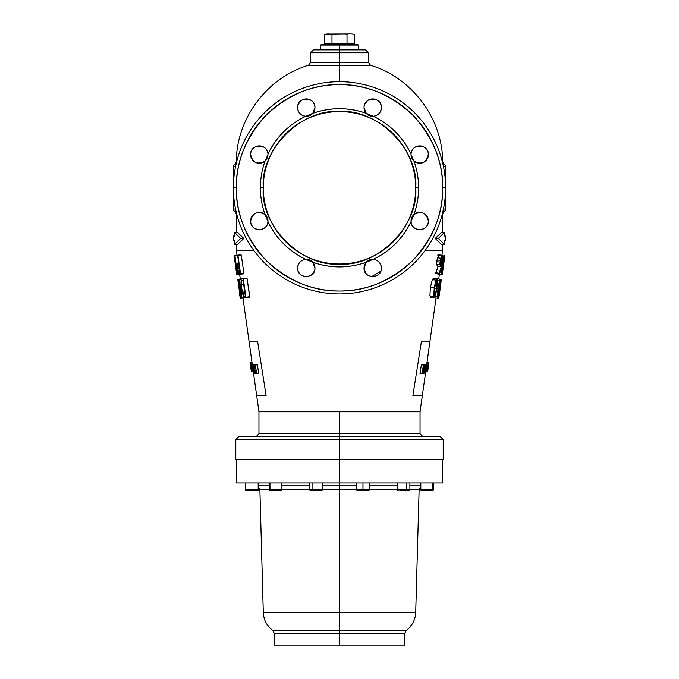 <?xml version="1.0" encoding="UTF-8"?>
<svg xmlns="http://www.w3.org/2000/svg" width="679" height="679" viewBox="0 0 679 679"><rect width="100%" height="100%" fill="white"/><g stroke="black" fill="none" stroke-linecap="round" stroke-linejoin="round"><path stroke-width="1.02" d="M423.238 373.603L424.511 364.946L425.224 364.946L423.959 373.603L422.1 373.603L423.399 364.946L424.511 364.946M254.37 373.603L253.114 364.946L253.861 364.946L254.421 368.799L255.007 368.799L254.438 364.946L255.346 364.946L256.628 373.603L255.711 373.603L255.168 369.928L254.583 369.928L255.126 373.603L254.37 373.603M255.346 364.946L257.409 364.946L258.699 373.603L255.126 373.603M254.438 364.946L253.861 364.946M251.493 371.328L253.233 371.337L256.687 395.679L266.109 395.679L257.68 341.927L249.134 341.927L242.963 298.073L244.084 297.886L241.851 297.758L239.11 279.137L237.811 279.315L239.05 279.307L237.811 279.315L237.837 279.782L240.459 298.319L238.312 282.379L241.851 297.758L240.51 298.421L242.963 298.047L241.724 298.115L238.312 282.379L240.341 298.31L237.811 279.349M250.687 366.77L250.475 365.395L250.712 366.77M251.255 371.073L250.797 367.568M251.985 362.433L250.059 362.433L250.228 363.774L250.356 364.64L252.299 364.64M252.172 363.774L250.228 363.774M428.169 364.946L427.447 371.26L428.941 362.433L427.711 371.328L428.042 368.086L427.21 371.328L427.609 367.695L426.675 371.328L427.049 367.509L426.14 371.328L427.371 364.946L427.252 368.935L428.169 364.946M424.299 371.328L425.385 371.328L424.867 370.42L425.037 367.568L425.937 367.568L425.733 370.182L426.327 365.973L426.123 365.395L425.198 366.652L426.327 364.716L426.599 368.001L425.385 371.328L426.675 371.328M426.972 371.328L427.422 371.328M426.633 364.946L427.371 364.946M425.487 371.328L427.643 371.328M426.565 364.835L426.989 362.433L428.941 362.433M426.887 362.875L428.839 362.875M426.76 363.621L428.712 363.621M252.418 370.505L252.062 364.716L253.335 368.026L253.454 370.505L253.012 371.328L252.418 370.505M252.164 365.395L252.919 370.641L252.164 365.395M254.039 371.328L251.323 371.328L250.398 364.716L250.466 365.48L250.398 364.716L254.056 364.716L254.71 365.48M253.921 370.505L253.454 370.505M253.199 365.48L252.715 365.48M424.426 370.42L424.867 370.42M423.518 365.48L424.333 364.716L426.327 364.716M424.961 366.77L425.487 366.77M425.674 365.973L426.327 365.973M424.91 367.135L426.208 367.135M250.975 368.587L251.238 370.759L250.975 368.587M428.084 368.68L427.838 370.428L428.084 368.68M427.677 371.328L427.829 370.42M428.483 365.48L428.33 366.652M251.247 369.232L250.644 364.946L251.646 370.072L251.374 364.946L252.265 371.209L251.799 370.25L251.731 371.328L251.247 369.232M252.775 371.209L252.265 371.209M251.807 364.946L251.374 364.946M424.214 364.946L422.941 373.603L420.029 373.603L421.328 364.946L423.399 364.946M358.266 49.856L358.266 49.372L339.5 49.372L339.5 49.856L339.5 49.372L358.266 49.372L320.734 49.372L339.5 49.372L320.734 49.372L320.734 49.856M400.712 490.705L406.365 490.705L406.755 482.99L406.365 490.705L409.114 490.705L409.887 489.932L406.755 489.932L409.887 489.932L409.887 482.99L420.819 482.99L420.819 489.932L432.515 489.932L432.515 482.99L432.515 489.932L420.819 489.932L421.591 490.705L431.852 490.705A0.772 0.671 -90 0 0 432.515 489.932L433.355 489.932L432.515 489.932A0.772 0.671 90 0 1 431.852 490.705L430.444 490.705M422.33 490.705L431.852 490.705M433.355 482.99L433.355 489.932L432.582 490.705M406.755 489.932L397.351 489.932L406.755 489.932M406.365 490.705L400.873 490.705M403.623 490.705L406.526 490.705L403.623 490.705M423.738 490.705L421.591 490.705M269.953 489.932A0.772 0.671 90 0 0 270.615 490.705L280.877 490.705L270.615 490.705A0.772 0.671 -90 0 1 269.953 489.932L269.953 482.99L269.953 489.932L269.113 489.932L281.649 489.932L269.953 489.932M272.024 490.705L269.886 490.705L272.024 490.705M234.662 240.858L234.662 244.389L240.655 238.448L243.769 238.448L237.591 232.498L243.769 238.448L240.655 238.448L234.662 232.498L237.591 232.498L234.662 232.498L234.662 236.037L233.389 236.037L234.662 236.037L233.389 236.037L233.389 240.858L234.662 240.858L234.662 244.389L237.591 244.389L234.662 244.389L240.655 238.448L234.662 232.498L234.662 236.037M443.803 255.966L442.419 255.771L443.803 255.966L441.248 274.146L443.803 255.966L444.881 255.677L443.803 255.966M440.493 271.422L439.067 274.341L441.265 274.656L435.655 273.561L441.248 274.146L441.24 274.622L439.092 274.316L441.265 274.656L441.248 274.146L439.44 273.892L441.562 266.499L440.484 271.456M239.568 294.279L240.341 298.31M443.845 163.911L442.7 161.61C442.453 118.375 411.898 77.593 370.462 65.226L368.442 62.46L339.5 62.46L368.442 62.46L368.442 52.75L365.548 49.856L339.5 49.856L339.5 52.75L339.5 49.856L313.452 49.856L310.558 52.75L339.5 52.75L310.558 52.75L310.558 62.46L339.5 62.46L339.5 52.75L368.442 52.75L339.5 52.75L339.5 65.226L308.538 65.226L310.558 62.46L339.5 62.46L339.5 65.226L370.462 65.226L339.5 65.226L339.5 81.692L339.5 65.226L308.538 65.226C267.102 77.593 236.547 118.375 236.3 161.61L235.163 163.911M367.016 114.131L370.709 116.041L367.016 114.131M442.462 269.58L441.639 272.61L442.462 269.58M441.817 256.908L440.62 260.804L441.978 256.874M308.3 116.033L311.984 114.14L308.3 116.033M442.716 187.803C443.064 161.432 432.99 137.107 412.484 114.819C390.196 94.313 365.871 84.238 339.5 84.586C313.129 84.238 288.804 94.313 266.516 114.819C246.01 137.107 235.936 161.432 236.284 187.803C235.936 214.174 246.01 238.499 266.516 260.787C288.804 281.293 313.129 291.367 339.5 291.019C365.871 291.367 390.196 281.293 412.484 260.787C432.99 238.499 443.064 214.174 442.716 187.803A103.216 103.216 0 0 1 339.5 291.019A103.216 103.216 0 0 1 236.284 187.803L233.389 187.803A106.111 106.111 0 0 0 339.5 293.914A106.111 106.111 0 0 0 445.611 187.803L442.716 187.803L445.611 187.803A106.111 106.111 0 0 1 339.5 293.914A106.111 106.111 0 0 1 233.389 187.803L236.284 187.803A103.216 103.216 0 0 1 339.5 84.586A103.216 103.216 0 0 1 442.716 187.803M364.165 266.584A8.683 8.683 0 0 0 364.046 268.01L364.046 268.01A8.683 8.683 0 0 1 366.227 262.255C368.128 260.218 370.462 259.251 373.246 259.344C378.211 260.116 380.927 263.011 381.403 268.01C381.887 279.205 363.562 279.213 364.046 268.01L366.227 262.255C348.412 268.434 330.588 268.434 312.773 262.255L314.954 268.01C315.438 279.205 297.113 279.213 297.597 268.01C298.073 263.011 300.789 260.116 305.754 259.344C288.787 251.12 276.183 238.516 267.959 221.549C267.806 232.422 250.11 231.895 250.61 221.023C252.664 212.739 257.485 210.575 265.048 214.53C261.958 205.89 260.413 196.978 260.397 187.803C260.413 178.628 261.958 169.716 265.048 161.076C257.485 165.031 252.673 162.867 250.61 154.574C250.11 143.71 267.806 143.184 267.959 154.057C276.183 137.09 288.787 124.486 305.754 116.262C300.789 115.489 298.073 112.595 297.597 107.596C297.113 96.393 315.438 96.393 314.954 107.596L312.773 113.351C330.588 107.172 348.412 107.172 366.227 113.351L364.046 107.596C363.562 96.393 381.887 96.393 381.403 107.596C380.927 112.595 378.211 115.481 373.246 116.262C390.213 124.486 402.817 137.09 411.041 154.057C411.194 143.184 428.89 143.71 428.39 154.574C426.336 162.867 421.515 165.031 413.952 161.076C417.042 169.716 418.587 178.628 418.603 187.803C418.587 196.978 417.042 205.89 413.952 214.53C421.515 210.575 426.327 212.739 428.39 221.023C428.89 231.895 411.194 232.422 411.041 221.549C402.817 238.516 390.213 251.12 373.246 259.344L366.227 262.255A79.103 79.103 0 0 1 312.773 262.255L305.754 259.344A79.103 79.103 0 0 1 267.959 221.549L265.048 214.53A79.103 79.103 0 0 1 260.397 187.803L263.291 187.803A76.209 76.209 0 0 0 339.5 264.012A76.209 76.209 0 0 0 415.709 187.803L418.603 187.803A79.103 79.103 0 0 1 413.952 214.53L411.041 221.549A79.103 79.103 0 0 1 373.246 259.344A8.683 8.683 0 0 1 381.403 268.01A8.683 8.683 0 0 1 372.72 276.692A8.683 8.683 0 0 1 364.046 268.01A8.683 8.683 0 0 0 364.648 271.21M238.974 273.145L240.086 272.992L238.974 273.145L240.086 272.992L239.458 273.077L239.084 270.429L239.712 270.335L237.922 270.59L237.658 269.105L238.872 268.926L238.482 266.143L237.455 266.287L237.658 269.105L237.803 264.768L238.906 264.615L237.803 264.768L238.906 264.615L240.086 272.992L238.906 264.615L237.803 264.768L237.455 266.287L239.11 266.058L238.482 266.143L238.872 268.926L239.5 268.842L237.658 269.105L238.974 273.145L237.922 270.59L239.084 270.429L239.458 273.077M444.83 256.144L443.956 255.55L443.973 256.025L444.881 255.703L443.981 255.584L444.881 255.703L442.275 274.324L444.83 256.144M441.418 274.206L442.275 274.324L441.418 274.206M434.237 287.913L433.737 296.367L434.305 297.835L433.737 296.367L429.926 295.832L430.63 297.317L434.305 297.835L430.63 297.317L429.926 295.832L433.737 296.367L434.229 287.964L430.384 287.429L429.926 295.832L430.384 287.429L432.345 279.629L433.499 278.237L432.345 279.629L435.994 280.147L437.021 278.729L433.499 278.237L437.021 278.729L437.522 280.41L437.021 278.729L435.994 280.147L432.345 279.629L430.384 287.429L434.229 287.964L435.994 280.147L434.382 286.937M435.264 296.409L436.886 288.617L437.522 280.41L436.886 288.617L435.264 296.409L434.305 297.835M435.231 238.448L441.409 244.389L444.338 244.389L438.345 238.448L435.231 238.448L441.409 232.498L435.231 238.448L438.345 238.448L444.338 232.498L441.409 232.498L444.338 232.498L444.338 236.037L444.338 232.498L438.345 238.448L444.338 244.389L444.338 240.858L445.611 240.858L444.338 240.858L444.338 244.389L441.409 244.389L435.231 238.448M442.716 163.69C444.635 164.114 444.635 164.114 442.716 163.69C444.635 164.114 444.635 164.114 442.716 163.69C444.635 164.114 444.635 164.114 442.716 163.69C444.635 164.114 444.635 164.114 442.716 163.69C444.635 164.114 444.635 164.114 442.716 163.69M442.835 163.69A2.894 2.894 0 0 1 445.611 166.584L445.611 209.022L443.472 209.022L445.611 209.022L445.611 166.584L443.472 166.584L445.611 166.584A2.894 2.894 -0 0 0 442.835 163.69M434.662 288.066L436.325 280.631L436.818 280.062L437.115 280.767L436.317 280.656L437.115 280.767L436.555 288.55L434.959 296.078L434.178 295.968L434.959 296.078L434.492 296.621L434.178 296.019L434.662 288.066L436.325 280.631L436.818 280.062L437.115 280.767L436.555 288.55L434.628 288.278L436.555 288.55L434.959 296.078L434.492 296.621L434.161 295.102M237.013 271.744L234.807 256.025L237.013 271.744L234.391 257.307L234.976 257.222L234.391 257.307L234.179 256L237.013 271.744M242.335 294.058L240.926 284.662L241.147 279.239L240.926 284.662L241.962 291.995L244.228 297.894L249.804 296.681L245.815 297.648L243.371 279.239L245.891 297.224L249.804 296.681L247.088 278.721L239.11 279.137L241.274 295.306L237.879 279.476L239.059 279.476L237.905 279.638L241.274 295.306L239.067 279.587L239.11 279.137L241.104 279.324L239.297 279.578L241.851 297.758L242.963 298.047L241.834 298.208M427.015 362.433L429.866 341.927L421.32 341.927L412.891 395.679L422.313 395.679L420.046 411.805L420.046 433.788L339.5 433.788L339.5 436.682L422.941 436.682L339.5 436.682L339.5 433.788L258.954 433.788L339.5 433.788L339.5 411.805L258.954 411.805L420.046 411.805L339.5 411.805L339.5 433.788L420.046 433.788L422.941 436.682M237.599 263.486L237.701 263.452C237.073 263.834 236.988 265.718 237.438 269.105L239.084 274.452M411.245 152.639A8.683 8.683 0 0 0 411.033 154.574L411.041 154.057A8.683 8.683 0 0 1 419.97 145.9A8.683 8.683 0 0 1 428.39 154.574A8.683 8.683 0 0 0 428.254 153.021M428.228 152.919A8.683 8.683 0 0 0 427.804 151.434M427.77 151.341A8.683 8.683 0 0 0 427.023 149.906M426.938 149.77A8.683 8.683 0 0 0 425.937 148.531M425.86 148.455A8.683 8.683 0 0 0 423.093 146.579M423.076 146.579A8.683 8.683 0 0 0 421.438 146.07M420.309 145.917L421.396 146.061A8.683 8.683 0 0 0 419.97 145.9M419.435 145.9L419.843 145.9A8.683 8.683 0 0 0 418.408 145.993M418.306 146.01A8.683 8.683 0 0 0 416.813 146.392M416.719 146.426A8.683 8.683 0 0 0 415.259 147.122M415.124 147.207A8.683 8.683 0 0 0 413.851 148.175M413.766 148.251A8.683 8.683 0 0 0 412.688 149.473M412.671 149.499A8.683 8.683 0 0 0 411.822 150.959M411.813 150.976A8.683 8.683 0 0 0 411.262 152.597M240.468 274.265L243.922 273.34L243.846 273.79L243.922 273.34L240.553 273.807L237.989 255.601L240.493 274.231L243.863 273.764L237.514 274.681L239.161 274.452L237.438 269.105M237.523 274.656L237.514 274.214L237.523 274.656L239.05 274.435L236.81 274.783L234.569 258.741L237.446 274.554M442.148 255.559L438.999 255.117L437.454 257.757L440.722 258.215L442.148 255.559L442.649 257.935L442.148 255.559L440.722 258.215L437.454 257.757L437.038 259.913L440.331 260.38L440.722 258.215L440.331 260.38L437.038 259.913L437.454 257.757L438.999 255.117L442.148 255.559M425.105 250.509L442.716 250.509L425.105 250.509M437.497 296.485L438.244 288.567L439.644 281.098L439.967 280.503L440.077 281.182L439.262 288.931L437.921 296.494L439.262 288.931L438.21 288.779L439.262 288.931L440.077 281.182L439.967 280.503L439.644 281.098L437.539 295.569M244.05 296.587L245.34 296.409L244.05 296.587L242.53 293.498L244.05 296.587L245.34 296.409L244.05 296.587M244.89 293.167L242.53 293.498L241.266 284.874L241.495 280.673L243.099 280.444L241.834 280.351L243.065 280.181L245.34 296.409L243.065 280.181L241.495 280.673L241.266 284.874L242.31 292.284L244.712 291.945L242.31 292.284L242.53 293.498L244.89 293.167M236.725 274.324L234.17 256.144L236.784 274.672L237.506 274.681M298.998 102.86A8.683 8.683 0 0 0 297.597 107.596A8.683 8.683 0 0 1 306.28 98.913A8.683 8.683 0 0 1 314.954 107.596A8.683 8.683 0 0 0 314.352 104.396L314.615 105.186M314.309 104.303A8.683 8.683 0 0 0 313.545 102.843L313.987 103.607M313.452 102.707A8.683 8.683 0 0 0 312.416 101.451L313.24 102.41M312.332 101.375A8.683 8.683 0 0 0 306.28 98.913L307.392 98.981M306.119 98.913A8.683 8.683 0 0 0 304.693 99.058L305.16 98.981M304.591 99.075A8.683 8.683 0 0 0 303.08 99.516L303.869 99.253M302.987 99.558A8.683 8.683 0 0 0 301.527 100.322L302.291 99.881M301.391 100.416A8.683 8.683 0 0 0 300.135 101.451M300.059 101.536A8.683 8.683 0 0 0 299.006 102.843M237.65 255.652L234.959 256.034L237.514 274.214L238.702 274.044L237.514 274.214L234.959 256.034L237.65 255.652L238.728 263.308L237.752 255.168L234.815 255.584L234.959 256.034L234.815 255.584L234.807 256.025L237.752 255.168L237.989 255.601L237.752 255.168L240.994 254.71L241.257 255.143L237.989 255.601L241.257 255.143L243.922 273.34M237.811 279.315L245.501 278.237L247.088 278.721L249.702 297.096L241.809 298.242M313.91 482.99L442.716 482.99L236.284 482.99L236.284 459.836L235.8 459.352L339.5 459.352L339.5 439.576L235.8 439.576L339.5 439.576L339.5 459.352L443.2 459.352L235.8 459.352L235.8 439.576L238.694 436.682L339.5 436.682L339.5 439.576L339.5 436.682L440.306 436.682L443.2 439.576L339.5 439.576L443.2 439.576L443.2 459.352L442.716 459.836L339.5 459.836L339.5 459.352L339.5 459.836L442.716 459.836L442.716 482.99L236.284 482.99L362.968 482.99L362.968 490.705L368.468 490.705L369.24 489.932L362.968 489.932L369.24 489.932L369.24 482.99L397.351 482.99L397.351 489.932L398.123 490.705M243.676 284.535L241.266 284.874L243.676 284.535M439.5 293.82L441.282 279.799L439.5 293.82M307.977 259.497L312.043 261.525L307.977 259.497A8.683 8.683 0 0 1 307.977 259.497L311.075 261.076M366.957 261.525L371.023 259.497L366.957 261.525M438.065 296.808L437.454 298.276L434.331 297.835L437.454 298.276L437.989 288.499L437.217 296.85L437.454 298.276L438.065 296.808L440.315 280.809L440.153 279.171L439.483 280.631L437.989 288.499L436.92 288.346L437.989 288.499L440.153 279.171L437.064 278.746L440.204 279.196M445.611 187.803A106.111 106.111 0 0 0 339.5 81.692A106.111 106.111 0 0 0 233.389 187.803A106.111 106.111 0 0 1 339.5 81.692A106.111 106.111 0 0 1 445.611 187.803M440.306 263.791L440.688 265.234L441.477 265.345L440.688 265.234L440.306 263.791L440.62 260.804L440.306 263.791M437.743 255.143L438.006 254.71L440.994 255.134L440.832 255.55L442.046 255.279L441.987 255.711L442.716 244.389M436.86 261.135L436.775 261.661L440.085 262.119L439.924 264.572L440.501 266.541L441.291 266.652L439.05 273.408L435.748 272.95L439.05 273.408L438.957 274.027L435.655 273.561L438.184 266.21L437.301 266.092L436.622 264.106L437.038 259.913M435.655 273.561L435.748 272.95L439.05 273.408L435.672 273.264L438.957 274.027L435.672 273.264M368.154 260.965L371.031 259.497A8.683 8.683 0 0 1 371.031 259.497M253.895 250.509L236.284 250.509L253.895 250.509M251.977 216.346A8.683 8.683 0 0 0 250.61 221.023A8.683 8.683 0 0 1 265.048 214.53L267.967 221.023A8.683 8.683 0 0 0 267.314 217.704M267.203 217.467A8.683 8.683 0 0 0 266.372 216.007M266.287 215.888A8.683 8.683 0 0 0 260.6 212.442M260.558 212.434A8.683 8.683 0 0 0 258.062 212.434M258.02 212.442A8.683 8.683 0 0 0 255.728 213.113M255.686 213.13A8.683 8.683 0 0 0 253.674 214.403M253.64 214.437A8.683 8.683 0 0 0 252.002 216.312L253.496 214.564M441.265 274.656L442.428 270.072L441.325 274.528L442.216 274.672L441.265 274.656L442.19 274.783L441.265 274.656M441.639 272.61L443.973 256.025L441.639 272.61M237.701 263.452L238.728 263.308L237.701 263.452M427.023 159.259A8.683 8.683 0 0 0 428.39 154.574A8.683 8.683 0 0 1 413.952 161.076A79.103 79.103 0 0 1 418.603 187.803L415.709 187.803C419.062 225.572 377.278 267.365 339.5 264.012C301.731 267.365 259.938 225.581 263.291 187.803C259.938 150.025 301.722 108.241 339.5 111.594C377.269 108.241 419.062 150.025 415.709 187.803A76.209 76.209 0 0 0 339.5 111.594A76.209 76.209 0 0 0 263.291 187.803L260.397 187.803A79.103 79.103 0 0 1 265.048 161.076L267.967 154.574A8.683 8.683 0 0 0 267.178 150.959M234.798 255.915L234.119 255.677L234.798 255.915M235.528 166.584L233.389 166.584L233.389 209.022L235.528 209.022L233.389 209.022A2.894 2.894 0 0 0 236.165 211.916A2.894 2.894 0 0 1 233.389 209.022L233.389 166.584L235.528 166.584M442.835 211.916A2.894 2.894 0 0 0 445.611 209.022A2.894 2.894 0 0 1 442.835 211.916M251.162 151.536A8.683 8.683 0 0 0 250.61 154.574A8.683 8.683 0 0 1 259.03 145.9A8.683 8.683 0 0 1 267.959 154.057L267.967 154.574L267.959 154.057A79.103 79.103 0 0 1 305.754 116.262L312.773 113.351A79.103 79.103 0 0 1 366.227 113.351L373.246 116.262A79.103 79.103 0 0 1 411.041 154.057L411.033 154.574A8.683 8.683 0 0 0 411.686 157.901M267.144 150.874A8.683 8.683 0 0 0 266.312 149.473M266.27 149.414A8.683 8.683 0 0 0 265.149 148.175M265.082 148.107A8.683 8.683 0 0 0 263.741 147.122M263.656 147.071A8.683 8.683 0 0 0 262.187 146.392M262.094 146.358A8.683 8.683 0 0 0 260.643 146.002M260.498 145.985A8.683 8.683 0 0 0 259.03 145.9M258.92 145.909A8.683 8.683 0 0 0 257.477 146.087M257.375 146.112A8.683 8.683 0 0 0 255.907 146.579M255.822 146.622A8.683 8.683 0 0 0 254.396 147.402M254.336 147.453A8.683 8.683 0 0 0 253.063 148.531M252.995 148.599A8.683 8.683 0 0 0 251.977 149.906M251.917 149.991A8.683 8.683 0 0 0 251.196 151.434M437.217 296.85L435.222 296.57L437.217 296.85M241.648 297.818L240.502 297.979L241.648 297.818M365.446 102.86A8.683 8.683 0 0 0 364.046 107.596A8.683 8.683 0 0 1 372.72 98.913A8.683 8.683 0 0 1 381.403 107.596A8.683 8.683 0 0 0 381.258 106.009L381.403 107.596A8.683 8.683 0 0 1 373.246 116.262C370.462 116.355 368.128 115.388 366.227 113.351A8.683 8.683 0 0 1 364.046 107.596A8.683 8.683 0 0 0 364.182 109.149M381.242 105.916A8.683 8.683 0 0 0 380.8 104.396L381.063 105.186M380.758 104.303A8.683 8.683 0 0 0 379.994 102.843L380.435 103.607M379.901 102.707A8.683 8.683 0 0 0 378.865 101.451L379.688 102.41M378.78 101.375A8.683 8.683 0 0 0 377.473 100.322L377.906 100.628M377.456 100.314A8.683 8.683 0 0 0 372.72 98.913L373.84 98.981M372.567 98.913A8.683 8.683 0 0 0 371.141 99.058L371.608 98.981M371.04 99.075A8.683 8.683 0 0 0 369.529 99.516L370.318 99.253M369.435 99.558A8.683 8.683 0 0 0 367.976 100.322L368.739 99.881M367.84 100.416A8.683 8.683 0 0 0 366.584 101.451M366.507 101.536A8.683 8.683 0 0 0 365.455 102.843M440.153 279.171L441.282 279.799L440.153 279.171L438.566 294.253M412.713 159.718A8.683 8.683 0 0 0 413.952 161.076L411.033 154.574L413.952 161.076A8.683 8.683 0 0 0 415.972 162.417M411.797 158.139A8.683 8.683 0 0 0 412.628 159.599M416.015 162.434A8.683 8.683 0 0 0 418.4 163.164M418.442 163.164A8.683 8.683 0 0 0 420.938 163.172M420.98 163.164A8.683 8.683 0 0 0 423.272 162.493M423.314 162.476A8.683 8.683 0 0 0 425.326 161.195M425.36 161.169A8.683 8.683 0 0 0 426.998 159.293L425.504 161.042M236.284 163.69C234.365 164.114 234.365 164.114 236.284 163.69C234.365 164.114 234.365 164.114 236.284 163.69C234.365 164.114 234.365 164.114 236.284 163.69C234.365 164.114 234.365 164.114 236.284 163.69M442.428 260.371L442.649 257.935L442.428 260.371M440.883 259.174L442.301 259.37L442.148 257.002L441.477 265.345L440.688 265.234L441.477 265.345L442.301 259.37L440.883 259.174M298.123 265.022A8.683 8.683 0 0 0 297.597 268.01A8.683 8.683 0 0 1 305.754 259.344C308.538 259.251 310.872 260.218 312.773 262.255A8.683 8.683 0 0 1 314.954 268.01A8.683 8.683 0 0 0 314.818 266.457M314.793 266.312A8.683 8.683 0 0 0 314.394 264.929M314.335 264.785A8.683 8.683 0 0 0 307.884 259.48L309.573 259.981M307.714 259.454A8.683 8.683 0 0 0 302.707 260.099M302.613 260.142A8.683 8.683 0 0 0 301.247 260.931M301.187 260.982A8.683 8.683 0 0 0 299.957 262.06M299.889 262.128A8.683 8.683 0 0 0 298.913 263.418M298.862 263.503A8.683 8.683 0 0 0 298.166 264.92M339.5 482.99L339.5 489.635L356.696 489.635L339.5 489.635L339.5 612.416L263.291 612.416L339.5 612.416L339.5 485.884L322.304 485.884L339.5 485.884L339.5 459.836L236.284 459.836L442.716 459.836L339.5 459.836L339.5 482.99L322.304 482.99L322.304 489.932L312.892 489.932L313.282 490.705L321.532 490.705L322.304 489.932L312.892 489.932L312.892 482.99L312.892 489.932L309.76 489.932L312.892 489.932L313.282 490.705L318.782 490.705M239.229 280.783L238.159 280.936L239.229 280.783M438.125 255.185L438.006 254.71L442.046 255.279M440.085 262.119L440.331 260.38L440.085 262.119L436.775 261.661L436.622 264.106L439.924 264.572L440.085 262.119M239.161 274.452L243.846 273.79L239.161 274.452M437.522 280.359L439.483 280.631L437.522 280.359M314.352 271.193A8.683 8.683 0 0 0 314.954 268.01A8.683 8.683 0 0 1 306.28 276.692A8.683 8.683 0 0 1 297.597 268.01A8.683 8.683 0 0 0 297.742 269.597L297.597 268.01M297.758 269.69A8.683 8.683 0 0 0 298.2 271.21L297.937 270.42M298.242 271.303A8.683 8.683 0 0 0 299.006 272.763L298.565 271.999M299.099 272.899A8.683 8.683 0 0 0 300.135 274.155L299.312 273.196M300.22 274.231A8.683 8.683 0 0 0 301.527 275.284L301.094 274.978M301.544 275.292A8.683 8.683 0 0 0 306.28 276.692L305.16 276.625M306.433 276.692A8.683 8.683 0 0 0 307.859 276.548L307.392 276.625M307.96 276.531A8.683 8.683 0 0 0 309.471 276.081L308.682 276.353M309.565 276.047A8.683 8.683 0 0 0 311.024 275.284L310.261 275.725M311.16 275.19A8.683 8.683 0 0 0 312.416 274.155M312.493 274.07A8.683 8.683 0 0 0 313.545 272.763M313.554 272.746A8.683 8.683 0 0 0 314.352 271.21L311.457 274.978M241.257 255.143L240.994 254.71L237.752 255.168M441.189 279.756L440.34 279.638L441.189 279.756L438.634 297.945L441.189 279.756M437.785 297.818L438.634 297.945L437.785 297.818M237.311 273.909L234.569 258.741L236.81 274.783M364.207 109.294A8.683 8.683 0 0 0 364.606 110.677M364.665 110.821A8.683 8.683 0 0 0 371.116 116.126L369.427 115.625M371.286 116.151A8.683 8.683 0 0 0 374.757 116.033M374.859 116.007A8.683 8.683 0 0 0 376.293 115.506M376.387 115.464A8.683 8.683 0 0 0 377.753 114.675M377.813 114.624A8.683 8.683 0 0 0 379.043 113.546M379.111 113.478A8.683 8.683 0 0 0 380.087 112.188M380.138 112.103A8.683 8.683 0 0 0 380.834 110.685M380.877 110.584A8.683 8.683 0 0 0 381.403 107.596L381.403 107.596M236.284 211.916C234.357 211.483 234.357 211.483 236.284 211.916C234.357 211.483 234.357 211.483 236.284 211.916C234.357 211.483 234.357 211.483 236.284 211.916C234.348 211.483 234.348 211.483 236.284 211.916C234.348 211.483 234.348 211.483 236.284 211.916M236.284 232.498L236.462 214.14M438.6 298.412L437.454 298.276L438.609 298.437L438.634 297.945L437.709 298.005L438.609 298.437M255.771 459.836L256.738 459.836M418.951 459.836L422.262 459.836L418.951 459.836M364.691 271.303A8.683 8.683 0 0 0 365.455 272.763L364.046 268.01M365.548 272.899A8.683 8.683 0 0 0 366.584 274.155L365.76 273.196M366.668 274.231A8.683 8.683 0 0 0 372.72 276.692M372.881 276.692A8.683 8.683 0 0 0 374.307 276.548M374.409 276.531A8.683 8.683 0 0 0 375.92 276.081M376.013 276.047A8.683 8.683 0 0 0 377.473 275.284M377.609 275.19A8.683 8.683 0 0 0 378.865 274.155M378.941 274.07A8.683 8.683 0 0 0 380.8 271.21L371.608 276.625M380.8 271.193A8.683 8.683 0 0 0 381.403 268.01L381.275 266.507M267.755 222.967A8.683 8.683 0 0 0 267.967 221.023L267.959 221.549A8.683 8.683 0 0 1 259.03 229.706A8.683 8.683 0 0 1 250.61 221.023A8.683 8.683 0 0 0 250.746 222.585M250.772 222.687A8.683 8.683 0 0 0 251.196 224.172L251.001 223.603M251.23 224.265A8.683 8.683 0 0 0 251.977 225.7M252.062 225.835A8.683 8.683 0 0 0 253.063 227.075M253.14 227.151A8.683 8.683 0 0 0 254.396 228.203L255.041 228.602M254.421 228.212A8.683 8.683 0 0 0 255.907 229.027M255.924 229.027A8.683 8.683 0 0 0 257.562 229.536M258.691 229.689L257.604 229.544A8.683 8.683 0 0 0 259.03 229.706M259.565 229.706L259.157 229.706A8.683 8.683 0 0 0 260.592 229.612M260.694 229.595A8.683 8.683 0 0 0 262.187 229.213M262.281 229.179A8.683 8.683 0 0 0 263.741 228.483M263.876 228.399A8.683 8.683 0 0 0 265.149 227.431M265.234 227.355A8.683 8.683 0 0 0 266.312 226.132M266.329 226.107A8.683 8.683 0 0 0 267.178 224.647M267.187 224.63A8.683 8.683 0 0 0 267.738 223.009M442.716 211.916C444.643 211.483 444.643 211.483 442.716 211.916C444.652 211.483 444.652 211.483 442.716 211.916M442.716 232.498L442.716 214.038L443.803 211.704M243.769 238.448L237.591 244.389L243.769 238.448M237.387 274.257L236.767 274.35L237.387 274.257M240.51 298.421L240.391 297.971M234.79 255.754L234.153 255.839L234.79 255.754M411.219 219.207A8.683 8.683 0 0 0 411.033 221.023L413.952 214.53A8.683 8.683 0 0 1 428.39 221.023A8.683 8.683 0 0 0 428.05 218.621M428.033 218.562A8.683 8.683 0 0 0 426.998 216.312M425.529 214.581L426.955 216.245A8.683 8.683 0 0 0 423.272 213.113M423.221 213.087A8.683 8.683 0 0 0 420.938 212.434M420.878 212.425A8.683 8.683 0 0 0 418.4 212.442M418.349 212.451A8.683 8.683 0 0 0 411.253 219.071M441.562 266.499L442.402 260.532L441.562 266.499M236.165 163.69A2.894 2.894 0 0 0 233.389 166.584A2.894 2.894 0 0 1 236.165 163.69M435.137 273.764L435.078 273.34M236.284 214.038L235.138 211.687M439.313 274.07L441.231 274.341L439.313 274.07M438.184 266.21L435.833 272.771L439.126 273.23L441.291 266.652L440.501 266.541L439.924 264.572L436.622 264.106L437.301 266.092L440.501 266.541L437.301 266.092M438.659 298.31L439.432 294.279L438.659 298.31M314.835 109.022A8.683 8.683 0 0 0 314.954 107.596A8.683 8.683 0 0 1 312.773 113.351C310.872 115.388 308.538 116.355 305.754 116.262A8.683 8.683 0 0 1 297.597 107.596A8.683 8.683 0 0 0 297.733 109.124L297.597 107.596M297.75 109.226A8.683 8.683 0 0 0 298.166 110.685M298.268 110.949L298.2 110.779A8.683 8.683 0 0 0 298.913 112.188M299.532 113.062L298.989 112.315A8.683 8.683 0 0 0 299.957 113.546M300.398 113.987L300.05 113.639A8.683 8.683 0 0 0 304.311 116.05M304.362 116.058A8.683 8.683 0 0 0 311.169 114.759M311.313 114.666A8.683 8.683 0 0 0 313.698 112.103M313.74 112.027A8.683 8.683 0 0 0 314.394 110.677M314.428 110.567A8.683 8.683 0 0 0 314.784 109.302M247.088 278.721L243.167 278.831L247.088 278.721M439.644 281.123L440.077 281.182L439.644 281.123M440.773 259.768L442.233 259.972L440.773 259.768M267.781 156.399A8.683 8.683 0 0 0 267.967 154.574L265.048 161.076A8.683 8.683 0 0 1 250.61 154.574A8.683 8.683 0 0 0 250.95 156.985M250.967 157.044A8.683 8.683 0 0 0 252.002 159.293M253.471 161.025L252.045 159.361A8.683 8.683 0 0 0 253.674 161.195M253.683 161.212A8.683 8.683 0 0 0 255.728 162.493M255.779 162.519A8.683 8.683 0 0 0 258.062 163.172M258.122 163.181A8.683 8.683 0 0 0 260.6 163.164M260.651 163.155A8.683 8.683 0 0 0 267.747 156.535M445.611 236.037L444.338 236.037L445.611 236.037L445.611 240.858M314.954 268.027L314.827 266.491M312.679 262.153L311.457 261.042M311.203 260.863L309.845 260.099M307.519 259.42L305.974 259.336M305.253 259.395L304.481 259.522M303.623 259.743L302.902 260.015M302.062 260.422L301.374 260.846M300.789 261.288L300.042 261.967M299.405 262.705L298.972 263.316M298.48 264.19L298.183 264.861M297.886 265.786L297.742 266.431M302.291 275.725L303.08 276.081M303.869 276.353L304.693 276.548M314.615 270.42L314.81 269.597M267.967 221.031L267.798 219.292M267.534 218.298L267.331 217.755M266.932 216.907L266.448 216.109M266.015 215.54L265.234 214.7M264.759 214.284L263.333 213.342M262.832 213.096L260.694 212.459M260.363 212.408L258.283 212.4M257.944 212.451L255.873 213.045M255.372 213.282L253.912 214.208M251.892 216.491L251.026 218.358M250.865 218.91L250.746 222.551M252.087 225.878L252.97 226.981M256 229.061L256.679 229.307M260.728 229.587L261.474 229.426M262.34 229.154L263.079 228.84M263.91 228.373L264.7 227.821M265.294 227.304L265.769 226.803M266.44 225.954L266.872 225.258M267.28 224.426L267.551 223.68M267.781 222.831L267.891 222.203M267.967 154.574L267.798 156.323M267.916 153.607L267.781 152.767M267.56 151.926L267.28 151.179M266.881 150.365L266.431 149.643M265.981 149.041L265.285 148.302M264.589 147.708L263.893 147.224M263.096 146.774L262.34 146.452M261.517 146.189L260.719 146.01M260.142 145.943L259.157 145.9M258.351 145.951L257.596 146.061M256.747 146.282L256 146.545M255.168 146.936L254.447 147.368M253.954 147.733L253.106 148.489M252.469 149.202L252.011 149.847M251.519 150.704L251.213 151.392M250.916 152.274L250.755 152.987M250.61 154.574L250.874 156.713M251.035 157.256L251.968 159.242M253.971 161.441L255.431 162.357M255.873 162.561L257.935 163.155M258.317 163.206L260.422 163.189M260.694 163.147L262.815 162.51M263.376 162.239L264.793 161.296M265.158 160.974L266.134 159.921M266.406 159.557L266.949 158.665M267.28 157.969L267.492 157.418M314.954 107.596L314.81 106.017M311.457 100.628L311.024 100.322M310.261 99.881L309.471 99.516M308.682 99.253L307.859 99.058M301.094 100.628L298.2 104.396M297.937 105.186L297.742 106.009M301.366 114.751L302.028 115.158M302.902 115.591L303.598 115.846M304.489 116.092L305.219 116.211M305.864 116.262L307.672 116.16M307.74 116.151L309.522 115.642M310.252 115.311L311.109 114.802M311.619 114.437L312.612 113.529M313.223 112.799L313.622 112.222M314.071 111.424L314.369 110.728M376.709 99.881L375.92 99.516M375.131 99.253L374.307 99.058M367.543 100.628L364.648 104.396M364.385 105.186L364.19 106.009M364.046 107.579L364.173 109.115M366.321 113.452L367.543 114.564M367.797 114.743L369.155 115.506M371.481 116.185L373.026 116.27M373.747 116.211L374.519 116.084M375.377 115.863L376.098 115.591M376.938 115.184L377.626 114.759M378.211 114.318L378.958 113.639M379.595 112.901L380.028 112.29M380.52 111.415L380.817 110.745M381.114 109.82L381.258 109.175M428.135 156.696L428.254 153.055M427.999 152.003L427.812 151.451M426.913 149.728L426.03 148.625M424.587 147.394L423.959 147.004M423 146.545L422.321 146.299M418.272 146.019L417.526 146.172M416.66 146.452L415.921 146.766M415.09 147.233L414.3 147.784M413.706 148.302L413.231 148.803M412.56 149.652L412.128 150.348M411.72 151.179L411.449 151.926M411.219 152.775L411.109 153.403M411.041 154.057L411.033 154.574M411.033 154.591L411.202 156.314M411.466 157.299L411.669 157.851M412.068 158.699L412.552 159.489M412.985 160.066L413.766 160.906M414.241 161.322L415.667 162.264M416.168 162.51L418.306 163.147M418.637 163.198L420.717 163.198M421.056 163.155L423.127 162.561M423.628 162.323L425.088 161.398M427.108 159.115L427.974 157.248M411.202 219.283L411.041 221.549A8.683 8.683 0 0 0 419.97 229.706A8.683 8.683 0 0 0 428.39 221.023L428.126 218.893M427.965 218.349L427.032 216.363M425.029 214.165L423.569 213.248M423.127 213.045L421.065 212.451M420.683 212.4L418.578 212.417M418.306 212.459L416.185 213.096M415.624 213.367L414.207 214.309M413.842 214.623L412.866 215.684M412.594 216.049L412.051 216.932M411.72 217.636L411.508 218.188M411.084 221.999L411.219 222.839M411.44 223.68L411.72 224.426M412.119 225.241L412.569 225.963M413.019 226.557L413.715 227.304M414.411 227.898L415.107 228.382M415.904 228.831L416.66 229.154M417.483 229.417L418.281 229.587M418.858 229.663L419.843 229.706M420.649 229.655L421.404 229.544M422.253 229.324L423 229.061M423.832 228.67L424.553 228.237M425.046 227.872L425.894 227.117M426.531 226.404L426.989 225.759M427.481 224.902L427.787 224.214M428.084 223.332L428.245 222.61M380.087 263.418A8.683 8.683 0 0 1 380.8 264.827L380.732 264.657M379.043 262.06A8.683 8.683 0 0 1 380.011 263.291L379.468 262.544M377.753 260.931A8.683 8.683 0 0 1 378.958 261.975L378.602 261.619M377.634 260.855L376.972 260.447M376.098 260.015L375.402 259.751M374.511 259.514L373.781 259.395M373.136 259.344L371.328 259.446M371.26 259.454L369.478 259.964M368.748 260.295L367.891 260.804M367.381 261.169L366.388 262.077M365.777 262.807L365.378 263.384M364.929 264.182L364.631 264.878M367.543 274.978L371.141 276.548M381.063 270.42L381.258 269.597M381.403 268.027L381.403 268.01A8.683 8.683 0 0 0 381.267 266.482M411.041 221.549L411.033 221.023A8.683 8.683 0 0 0 411.041 221.549M381.25 266.38A8.683 8.683 0 0 0 380.834 264.92M377.728 260.923A8.683 8.683 0 0 0 367.831 260.838M367.687 260.94A8.683 8.683 0 0 0 365.302 263.503M365.26 263.579A8.683 8.683 0 0 0 364.606 264.929M364.572 265.039A8.683 8.683 0 0 0 364.216 266.304M339.5 489.635L322.304 489.635L339.5 489.635M309.76 489.635L281.649 489.635L309.76 489.635M269.113 489.635L259.879 489.635L269.113 489.635M280.809 482.99L279.629 482.99L280.809 482.99M269.886 490.705L269.113 489.932L269.113 482.99L271.702 482.99L269.953 482.99M274.384 645.05L274.384 633.6L339.5 633.6L274.384 633.6L272.797 630.477L339.5 630.477L339.5 633.6L339.5 612.416L415.709 612.416L339.5 612.416L339.5 630.477L406.203 630.477L404.616 633.6L339.5 633.6L339.5 645.05L339.5 633.6L404.616 633.6L404.616 645.05L274.384 645.05M258.181 485.884L269.113 485.884L258.181 485.884M281.649 485.884L309.76 485.884L281.649 485.884M420.819 486.537L419.121 489.635L409.887 489.635L419.121 489.635L415.709 612.416C415.327 619.902 412.161 625.928 406.203 630.477L272.797 630.477C266.839 625.928 263.673 619.902 263.291 612.416L259.879 489.635L258.181 486.537L258.181 489.932L258.181 482.99L258.181 489.932L245.645 489.932L258.181 489.932A0.772 0.772 0 0 1 257.409 490.705A0.772 0.772 0 0 0 258.181 489.932L257.409 490.705L246.418 490.705L257.409 490.705M397.351 489.635L369.24 489.635L397.351 489.635M339.5 485.884L356.696 485.884L339.5 485.884M369.24 485.884L397.351 485.884L369.24 485.884M409.887 485.884L420.819 485.884L409.887 485.884M339.5 459.836L236.284 459.836L339.5 459.836M348.921 34.043L331.98 34.306L331.98 43.787L331.98 34.306L324.46 34.306L324.46 43.787L339.5 43.787L339.5 45.043L320.692 45.043L358.308 45.043L339.5 45.043L339.5 49.202L339.5 43.787L347.02 43.787L347.02 34.306L347.02 43.787L354.54 43.787L354.54 34.306L350.78 33.95L354.54 34.306L354.54 43.787L324.46 43.787L324.46 34.306L339.5 33.95L324.46 34.306M336.453 34.009L335.918 34.035M330.155 34.052L331.98 34.306M328.967 33.967L328.39 33.95M320.878 49.372L339.5 49.372L320.692 49.202L320.692 45.043L321.175 44.559L357.825 44.559L358.308 45.043L358.308 49.202L339.5 49.202L358.122 49.372M350.466 33.95L349.846 33.975M352.664 34.043L350.78 33.95C353.088 33.95 353.088 33.95 350.78 33.95L326.344 34.043M335.799 34.043L339.492 33.95M343.277 34.043L347.02 34.306M326.37 34.043L328.22 33.95C325.912 33.95 325.912 33.95 328.22 33.95M245.645 482.99L245.645 489.932A0.772 0.772 0 0 0 246.418 490.705A0.772 0.772 0 0 1 245.645 489.932L245.645 482.99L245.645 489.932L246.418 490.705L249.006 490.705L246.418 490.705M356.696 482.99L356.696 489.932L357.468 490.705L362.968 490.705L362.968 489.932L356.696 489.932L362.968 489.932L362.968 482.99M313.129 490.705L316.032 490.705L313.129 490.705M309.76 482.99L309.76 489.932L310.532 490.705L313.282 490.705M248.556 490.705L247.148 490.705L248.556 490.705M254.812 490.705L256.67 490.705L254.812 490.705M250.441 365.319L250.644 366.736M428.559 365.319L428.356 366.736M281.649 482.99L281.649 489.932L280.877 490.705M256.059 436.682L258.954 433.788L258.954 411.805L256.687 395.679M438.532 274.265L441.486 274.681M429.866 341.927L436.037 298.073L437.191 298.242M438.719 278.967L439.364 274.384M252.308 364.716L249.134 341.927M240.281 278.967L239.636 274.384M236.954 255.279L236.284 244.389M422.313 395.679L425.767 371.337M244.975 297.792L242.963 298.073M354.54 44.559L354.54 43.787M324.46 44.559L324.46 43.787"/></g></svg>
